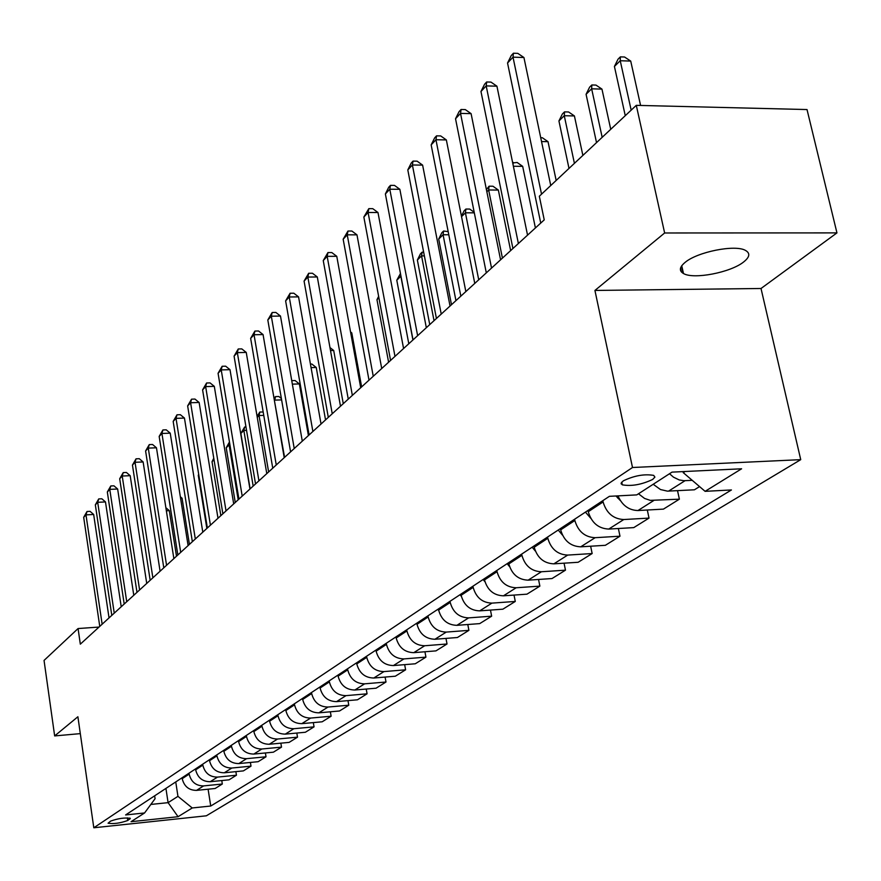 <?xml version="1.0" encoding="UTF-8"?>
<svg xmlns="http://www.w3.org/2000/svg" width="881" height="881" viewBox="0 0 881 881"><rect width="100%" height="100%" fill="white"/><g stroke="black" fill="none" stroke-linecap="round" stroke-linejoin="round"><path stroke-width="1.32" d="M685.121 262.373C679.427 267.119 678.877 270.841 683.48 273.517C693.49 279.651 730.536 272.559 743.608 261.998C749.841 257.043 750.425 253.155 745.359 250.347C734.941 244.378 697.4 251.889 685.121 262.373M623.252 480.872L621.138 483.151L622.305 484.836C631.534 486.455 641.665 484.649 652.689 479.429L654.902 477.095L653.669 475.377C644.275 473.813 634.144 475.641 623.252 480.872M836.95 232.892L664.637 232.98L594.928 290.444L761.019 288.494L836.95 232.892L807.018 109.552L636.291 105.346L539.326 196.232L544.238 219.876L80.325 644.165L78.068 628.549L44.05 660.431L54.655 735.921L80.303 733.631M761.019 288.494L800.73 459.651L206.341 815.806L93.804 827.777L632.503 467.503L800.73 459.651M127.734 820.497L130.333 818.361C124.772 817.48 118.197 818.405 110.61 821.114L108.077 823.228C113.583 824.109 120.135 823.206 127.734 820.497L127.349 817.854M150.838 804.441L168.095 802.657L177.951 796.347L192.234 807.965L210.735 806.027L731.439 489.957L705.097 491.334L683.26 472.656L685.055 471.5M192.234 807.965L178.072 816.709L131.049 821.698L144.572 812.965L155.078 798.693L154.649 795.829M705.097 491.334L741.604 468.791L671.994 472.128L636.765 494.891L609.41 496.322L125.62 814.947L144.572 812.965M664.637 232.98L636.291 105.346M594.928 290.444L632.503 467.503M93.804 827.777L77.891 716.76L54.655 735.921M99.035 627.063L78.068 628.549M165.925 788.396L168.095 802.657L178.072 816.709M175.748 781.932L177.951 796.347M182.059 777.769L182.202 778.672C184.162 786.458 188.952 790.356 196.562 790.378L215.151 788.484L222.32 784.013L221.781 780.555M189.008 773.199L189.151 774.113C191.133 781.943 195.956 785.874 203.61 785.907L222.32 784.013M195.516 768.915L195.659 769.829C197.663 777.714 202.52 781.678 210.218 781.711L229.049 779.828L236.449 775.214L235.877 771.646M202.674 764.201L202.817 765.115C204.844 773.066 209.733 777.064 217.497 777.108L236.449 775.214M209.381 759.774L209.535 760.71C211.572 768.706 216.506 772.736 224.314 772.78L243.376 770.897L250.997 766.151L250.402 762.45M216.77 754.918L216.913 755.854C218.984 763.915 223.95 767.979 231.813 768.034L250.997 766.151M223.686 750.359L223.84 751.295C225.932 759.422 230.932 763.508 238.839 763.574L258.155 761.691L266.018 756.79L265.39 752.958M231.307 745.337L231.461 746.295C233.575 754.477 238.608 758.596 246.57 758.673L266.018 756.79M238.454 740.635L238.608 741.593C240.733 749.83 245.81 753.993 253.827 754.07L273.396 752.187L281.513 747.132L280.852 743.168M246.317 735.459L246.471 736.417C248.629 744.731 253.739 748.927 261.811 749.004L281.513 747.132M253.684 730.602L253.849 731.571C256.03 739.941 261.183 744.17 269.3 744.258L289.133 742.386L297.514 737.166L296.82 733.058M261.811 725.25L261.965 726.23C264.179 734.666 269.366 738.928 277.548 739.027L297.514 737.166M269.421 720.229L269.586 721.22C271.822 729.721 277.052 734.016 285.29 734.126L305.377 732.254L314.043 726.858L313.317 722.607M277.812 714.711L277.978 715.702C280.235 724.27 285.51 728.609 293.814 728.719L314.043 726.858M285.686 709.524L285.862 710.527C288.142 719.149 293.45 723.532 301.809 723.653L322.171 721.792L331.124 716.22L330.364 711.793M294.364 703.809L294.54 704.822C296.842 713.522 302.205 717.938 310.619 718.07L331.124 716.22M302.513 698.446L302.679 699.459C305.013 708.236 310.42 712.685 318.889 712.828L339.526 710.978L348.788 705.207L347.984 700.615M311.489 692.532L311.654 693.556C314.021 702.399 319.473 706.892 327.996 707.047L348.788 705.207M319.913 686.982L320.089 688.017C322.479 696.926 327.963 701.463 336.553 701.628L357.488 699.789L367.069 693.81L366.221 689.052M329.197 680.87L329.384 681.905C331.796 690.891 337.335 695.472 345.991 695.649L367.069 693.81M337.93 675.121L338.106 676.168C340.551 685.231 346.134 689.845 354.845 690.021L376.066 688.204L385.988 682.015L385.107 677.071M347.543 668.789L347.731 669.846C350.209 678.976 355.836 683.645 364.613 683.832L385.988 682.015M356.585 662.831L356.772 663.9C359.283 673.106 364.954 677.808 373.797 678.018L395.316 676.212L405.601 669.802L404.665 664.648M366.551 656.268L366.749 657.347C369.282 666.631 375.009 671.388 383.918 671.597L405.601 669.802M375.923 650.09L376.121 651.18C378.687 660.541 384.457 665.342 393.433 665.562L415.27 663.778L425.93 657.138L424.939 651.764M386.263 643.284L386.462 644.385C389.061 653.834 394.886 658.669 403.927 658.911L425.93 657.138M395.987 636.886L396.186 637.987C398.818 647.513 404.698 652.403 413.795 652.656L435.952 650.883L447.019 643.989L445.973 638.395M406.714 629.816L406.912 630.928C409.588 640.542 415.513 645.487 424.697 645.751L447.019 643.989M416.801 623.175L417.01 624.299C419.719 633.99 425.688 638.978 434.939 639.254L457.415 637.514L468.901 630.356L467.8 624.519M427.946 615.841L428.155 616.964C430.897 626.754 436.932 631.787 446.249 632.084L468.901 630.356M438.43 608.936L438.639 610.07C441.414 619.949 447.504 625.025 456.887 625.334L479.705 623.616L491.642 616.182L490.464 610.081M450.004 601.305L450.213 602.461C453.043 612.427 459.177 617.559 468.648 617.878L491.642 616.182M460.895 594.135L461.115 595.292C463.979 605.346 470.179 610.533 479.705 610.863L502.875 609.178L515.275 601.448L514.03 595.082M472.943 586.206L473.163 587.374C476.059 597.516 482.314 602.769 491.928 603.122L515.275 601.448M484.275 578.74L484.506 579.918C487.446 590.16 493.756 595.457 503.436 595.82L526.959 594.168L539.866 586.129L538.544 579.456M496.807 570.481L497.038 571.681C500.023 582.011 506.399 587.374 516.167 587.759L539.866 586.129M508.612 562.706L508.844 563.917C511.872 574.346 518.303 579.764 528.148 580.161L552.024 578.553L565.47 570.172L564.06 563.19M521.662 554.116L521.904 555.327C524.977 565.866 531.474 571.34 541.397 571.758L565.47 570.172M533.963 546.011L534.205 547.244C537.322 557.871 543.885 563.411 553.885 563.84L578.145 562.276L592.153 553.543L590.644 546.22M547.575 537.047L547.817 538.291C550.988 549.028 557.607 554.623 567.694 555.085L592.153 553.543M560.404 528.6L560.657 529.855C563.862 540.692 570.547 546.352 580.722 546.826L605.368 545.306L619.982 536.199L618.374 528.512M574.599 519.25L574.853 520.517C578.123 531.463 584.874 537.19 595.127 537.696L619.982 536.199M587.99 510.429L588.255 511.707C591.558 522.763 598.386 528.556 608.727 529.074L633.769 527.609L649.033 518.094L647.304 510.011M602.824 500.661L603.089 501.95C606.447 513.127 613.352 518.986 623.781 519.537L649.033 518.094M683.028 471.599L683.26 472.656M210.735 806.027L208.103 789.211M683.094 273.308L681.487 266.106M699.569 486.598L694.437 489.792L667.435 491.146L660.475 489.539L653.206 484.275M638.494 493.778L644.573 498.448L650.288 500.364L679.383 499.175L677.533 490.673M679.383 499.175L663.437 509.119L637.976 510.528C628.858 510.275 622.195 505.397 617.988 495.871M669.516 473.736L673.513 477.183L679.196 479.936L683.887 480.707L692.246 480.332M621.105 483.416L621.942 483.129M109.035 617.911L93.661 514.482L85.986 514.867L102.141 624.222M83.684 517.334L87.01 511.509L85.986 514.867L83.684 517.334L99.762 626.402M87.01 511.509L90.082 511.354L93.661 514.482M176.486 556.219L169.317 510.65L166.355 510.804M165.881 507.72L169.317 510.65M121.226 606.767L105.478 501.928L97.703 502.313L114.244 613.143M95.335 504.846L98.727 498.921L97.703 502.313L95.335 504.846L111.799 615.39M98.727 498.921L101.833 498.778L105.478 501.928M133.78 595.281L117.647 489.01L109.773 489.373L126.732 601.734M107.328 491.994L110.786 485.96L109.773 489.373L107.328 491.994L124.199 604.047M110.786 485.96L113.935 485.816L117.647 489.01M146.731 583.431L130.19 475.685L122.217 476.037L139.594 589.962M119.695 478.735L123.219 472.601L122.217 476.037L119.695 478.735L136.984 592.351M123.219 472.601L126.401 472.458L130.19 475.685M189.426 544.392L182.07 498.217L180.583 498.294M180.33 496.752L182.07 498.217M198.765 474.76L198.269 475.244L206.859 528.446M198.269 475.244L198.699 474.385M160.089 571.218L143.129 461.952L135.035 462.294L152.865 577.826M132.447 465.069L136.037 458.825L135.035 462.294L132.447 465.069L150.177 580.282M136.037 458.825L139.264 458.693L143.129 461.952M214.028 459.761L212.035 461.721L220.845 515.649M212.035 461.721L213.775 458.219M173.865 558.609L156.466 447.79L148.272 448.11L166.564 565.294M145.596 450.984L149.263 444.619L148.272 448.11L145.596 450.984L163.789 567.838M149.263 444.619L152.534 444.487L156.466 447.79M188.105 545.603L170.231 433.166L161.928 433.474L180.704 552.365M159.164 436.436L162.908 429.95L161.928 433.474L159.164 436.436L177.841 554.986M162.908 429.95L166.223 429.829L170.231 433.166M202.795 532.157L184.448 418.068L176.024 418.354L195.318 538.996M173.172 421.415L176.993 414.808L176.024 418.354L173.172 421.415L192.355 541.705M176.993 414.808L180.352 414.698L184.448 418.068M217.992 518.259L199.128 402.474L190.593 402.738L210.416 525.186M187.642 405.91L191.551 399.17L190.593 402.738L187.642 405.91L207.354 527.983M191.551 399.17L194.954 399.06L199.128 402.474M233.696 503.888L214.303 386.352L205.647 386.605L226.032 510.903M202.597 389.876L206.595 382.993L205.647 386.605L202.597 389.876L222.871 513.799M206.595 382.993L210.052 382.905L214.303 386.352M238.2 499.78L229.115 444.938L226.23 447.779L235.26 502.467M229.941 444.905L229.115 444.938L229.611 442.912M226.23 447.779L229.456 441.987M253.166 486.081L243.85 430.468L240.865 433.397L250.138 488.856M246.548 430.369L243.85 430.468L244.654 427.01L245.975 426.966M240.865 433.397L244.654 427.01M268.628 471.952L259.058 415.535L257.241 417.319M263.76 415.38L259.058 415.535L259.84 412.044L263.188 412M257.076 416.35L259.84 412.044M284.585 457.349L274.387 400.47M281.623 399.897L274.751 400.117L275.522 396.593L278.837 396.494L281.38 398.542M274.024 398.322L275.522 396.593M308.405 435.577L299.364 383.94L292.36 384.138M291.743 380.636L295.08 380.537L299.364 383.94M249.951 489.021L230.007 369.679L221.23 369.91L242.198 496.124M218.07 373.291L222.144 366.276L221.23 369.91L218.07 373.291L238.916 499.12M222.144 366.276L225.657 366.188L230.007 369.679M325.541 419.896L316.246 367.487L311.07 367.619M310.442 364.084L311.874 364.051L316.246 367.487M266.789 473.637L246.251 352.433L237.341 352.631L258.926 480.817M234.082 356.133L238.244 348.975L237.341 352.631L234.082 356.133L255.534 483.922M238.244 348.975L241.801 348.898L246.251 352.433M343.271 403.674L333.701 350.484L330.507 350.55M329.968 347.566L333.701 350.484M284.222 457.691L263.067 334.571L254.036 334.747L276.26 464.959M250.645 338.37L254.917 331.058L254.036 334.747L250.645 338.37L272.747 468.174M254.917 331.058L258.529 330.992L263.067 334.571M361.628 386.891L351.772 332.875L350.715 332.897M350.539 331.917L351.772 332.875M302.293 441.161L280.488 316.059L271.326 316.202L294.232 448.528M267.813 319.968L272.185 312.491L271.326 316.202L267.813 319.968L290.587 451.865M272.185 312.491L275.852 312.436L280.488 316.059M321.036 424.014L298.56 296.875L289.254 296.985L312.876 431.47M285.62 300.884L290.091 293.252L289.254 296.985L285.62 300.884L309.099 434.939M290.091 293.252L293.814 293.208L298.56 296.875M416.977 624.122L416.405 623.429M378.907 297.8L376.969 299.705L388.598 362.223M376.969 299.705L378.632 296.357M340.495 406.218L317.303 276.964L307.854 277.052L332.236 413.773M304.077 281.094L308.669 273.286L307.854 277.052L304.077 281.094L328.305 417.363M308.669 273.286L312.447 273.253L317.303 276.964M438.716 610.467L437.78 609.355M412.914 339.978L400.844 276.249L396.791 280.224L408.795 343.755M396.791 280.224L400.459 273.517M360.703 387.728L336.762 256.305L327.17 256.349L352.345 395.382M323.25 260.556L327.952 252.561L327.17 256.349L323.25 260.556L348.259 399.115M327.952 252.561L331.785 252.55L336.762 256.305M381.715 368.522L356.97 234.842L347.235 234.842L373.247 376.264M343.161 239.214L347.984 231.031L347.235 234.842L343.161 239.214L368.996 380.151M347.984 231.031L351.871 231.031L356.97 234.842M403.575 348.524L377.982 212.519L368.093 212.486L394.985 356.376M363.853 217.034L368.809 208.654L368.093 212.486L363.853 217.034L390.569 360.417M368.809 208.654L372.762 208.665L377.982 212.519M426.327 327.71L399.853 189.294L389.798 189.217L417.627 335.672M385.382 193.952L388.708 187.268L390.481 185.362L389.798 189.217L385.382 193.952L413.024 339.879M390.481 185.362L394.49 185.395L399.853 189.294M450.037 306.026L422.616 165.121L412.396 164.989L441.227 314.088M407.804 169.923L411.196 163.095L413.035 161.113L412.396 164.989L407.804 169.923L436.425 318.47M413.035 161.113L417.12 161.168L422.616 165.121M474.76 283.418L446.348 139.925L435.952 139.738L465.84 291.578M431.161 144.88L434.63 137.91L436.547 135.85L435.952 139.738L431.161 144.88L460.829 296.159M436.547 135.85L440.698 135.927L446.348 139.925M500.573 259.807L471.093 113.638L460.532 113.407L491.532 268.077M455.532 118.759L459.078 111.645L461.071 109.486L460.532 113.407L455.532 118.759L486.301 272.857M461.071 109.486L465.289 109.585L471.093 113.638M527.543 235.139L496.928 86.195L486.191 85.898L518.38 243.519M480.971 91.492L484.583 84.224L486.675 81.977L486.191 85.898L480.971 91.492L512.918 248.519M486.675 81.977L490.97 82.098L496.928 86.195M550.746 185.517L523.931 57.518L513.006 57.155L541.529 194.161M507.544 63.014L511.244 55.569L513.425 53.223L513.006 57.155L507.544 63.014L540.736 223.069M513.425 53.223L517.797 53.367L523.931 57.518M461.347 596.349L460.003 594.719M434.025 320.673L421.559 255.897L417.363 260.027L429.741 324.593M424.367 255.886L421.559 255.897L422.12 252.175L423.651 252.164M417.363 260.027L420.446 253.838L422.12 252.175M484.946 581.735L483.096 579.511M455.94 300.63L443.077 234.764L438.705 239.059L451.49 304.694M448.792 234.764L443.077 234.764L443.595 231.02L448.176 231.626M438.705 239.059L441.844 232.749L443.595 231.02M509.581 566.648L507.126 563.686M478.724 279.795L465.421 212.817L461.534 216.627M474.319 212.839L465.421 212.817L465.906 209.05L469.716 209.061L474.209 212.31M461.446 216.153L464.089 210.834L465.906 209.05M535.373 551.077L532.146 547.211M510.639 250.6L498.349 190.065L488.658 189.988L486.852 191.761M502.423 258.122L488.658 189.988L489.098 186.199L492.964 186.232L498.349 190.065M486.422 189.635L489.098 186.199M562.43 535.064L558.224 530.032M535.406 227.948L522.675 166.355L513.381 166.245M512.698 162.941L517.147 162.478L522.675 166.355M513.227 162.434L513.017 164.472M590.755 518.281L585.436 512.114M556.164 180.44L548.015 141.665L541.54 141.555M540.736 137.722L542.344 137.744L548.015 141.665M620.367 500.606L615.973 495.981M582.87 155.419L574.412 115.94L564.269 115.719L558.928 120.961L568.994 168.414M574.412 163.348L564.269 115.719L564.534 111.876L568.586 111.975L574.412 115.94M558.928 120.961L562.397 113.979L564.534 111.876M610.731 129.298L601.954 89.102L591.647 88.816L586.074 94.289L596.525 142.623M602.175 137.326L591.647 88.816L591.856 84.972L595.974 85.083L601.954 89.102M586.074 94.289L589.62 87.164L591.856 84.972M681.288 271.822L680.495 268.264M640.586 105.445L630.719 61.086L620.235 60.734L614.42 66.449L625.268 115.675M631.17 110.147L620.235 60.734L620.367 56.869L624.563 57.012L630.719 61.086M614.42 66.449L618.044 59.17L620.367 56.869M189.151 774.113L182.202 778.672M202.817 765.115L195.659 769.829M216.913 755.854L209.535 760.71M231.461 746.295L223.84 751.295M246.471 736.417L238.608 741.593M261.965 726.23L253.849 731.571M277.978 715.702L269.586 721.22M294.54 704.822L285.862 710.527M311.654 693.556L302.679 699.459M329.384 681.905L320.089 688.017M347.731 669.846L338.106 676.168M366.749 657.347L356.772 663.9M386.462 644.385L376.121 651.18M406.912 630.928L396.186 637.987M428.155 616.964L417.01 624.299M450.213 602.461L438.639 610.07M473.163 587.374L461.115 595.292M497.038 571.681L484.506 579.918M521.904 555.327L508.844 563.917M547.817 538.291L534.205 547.244M574.853 520.517L560.657 529.855M603.089 501.95L588.255 511.707M203.61 785.907L196.562 790.378M217.497 777.108L210.218 781.711M231.813 768.034L224.314 772.78M246.57 758.673L238.839 763.574M261.811 749.004L253.827 754.07M277.548 739.027L269.3 744.258M293.814 728.719L285.29 734.126M310.619 718.07L301.809 723.653M327.996 707.047L318.889 712.828M345.991 695.649L336.553 701.628M364.613 683.832L354.845 690.021M383.918 671.597L373.797 678.018M403.927 658.911L393.433 665.562M424.697 645.751L413.795 652.656M446.249 632.084L434.939 639.254M468.648 617.878L456.887 625.334M491.928 603.122L479.705 610.863M516.167 587.759L503.436 595.82M541.397 571.758L528.148 580.161M567.694 555.085L553.885 563.84M595.127 537.696L580.722 546.826M623.781 519.537L608.727 529.074M653.713 500.551L637.976 510.528M685.033 480.696L668.569 491.135M129.76 818.064L129.914 819.088M617.79 498.161L618.693 497.578M681.74 265.754L683.48 273.517M621.733 482.138L622.305 484.836M622.019 483.504L621.259 484.01"/></g></svg>
